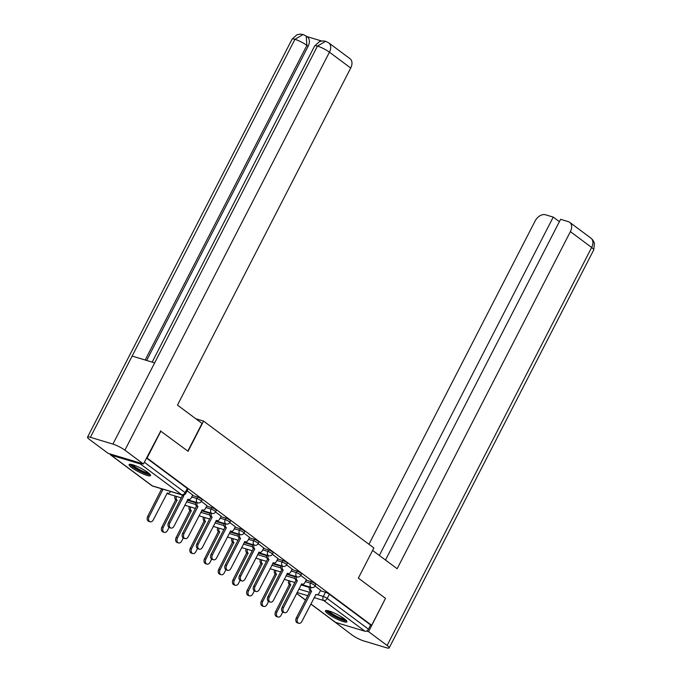 <?xml version="1.0" encoding="UTF-8"?>
<svg xmlns="http://www.w3.org/2000/svg" width="682" height="682" viewBox="0 0 682 682"><rect width="100%" height="100%" fill="white"/><g stroke="black" fill="none" stroke-linecap="round" stroke-linejoin="round"><path stroke-width="1.02" d="M202.162 499.795A3.095 0.546 -152.8 0 0 201.488 499.011A3.095 0.546 -152.8 0 0 197.592 497.025L196.825 498.516A3.095 0.546 27.2 0 1 200.721 500.494A3.095 0.546 27.2 0 1 201.403 501.287L202.162 499.795M216.373 510.383A3.095 0.546 -152.8 0 0 215.7 509.59A3.095 0.546 -152.8 0 0 211.804 507.613L211.036 509.096A3.095 0.546 27.2 0 1 214.932 511.082A3.095 0.546 27.2 0 1 215.606 511.867L216.373 510.383M230.576 520.963A3.095 0.546 -152.8 0 0 229.902 520.17A3.095 0.546 -152.8 0 0 226.006 518.192L225.239 519.684A3.095 0.546 27.2 0 1 229.143 521.662A3.095 0.546 27.2 0 1 229.817 522.446L230.576 520.963M244.787 531.542A3.095 0.546 -152.8 0 0 244.113 530.758A3.095 0.546 -152.8 0 0 240.217 528.772L239.45 530.264A3.095 0.546 27.2 0 1 243.346 532.241A3.095 0.546 27.2 0 1 244.02 533.034L244.787 531.542M258.998 542.122A3.095 0.546 -152.8 0 0 258.316 541.337A3.095 0.546 -152.8 0 0 254.42 539.351L253.661 540.843A3.095 0.546 27.2 0 1 257.557 542.829A3.095 0.546 27.2 0 1 258.231 543.614L258.998 542.122M273.201 552.71A3.095 0.546 -152.8 0 0 272.527 551.917A3.095 0.546 -152.8 0 0 268.631 549.939L267.864 551.423A3.095 0.546 27.2 0 1 271.76 553.409A3.095 0.546 27.2 0 1 272.433 554.193L273.201 552.71M287.412 563.289A3.095 0.546 -152.8 0 0 286.738 562.497A3.095 0.546 -152.8 0 0 282.842 560.519L282.075 562.011A3.095 0.546 27.2 0 1 285.971 563.988A3.095 0.546 27.2 0 1 286.645 564.781L287.412 563.289M301.615 573.869A3.095 0.546 -152.8 0 0 300.941 573.085A3.095 0.546 -152.8 0 0 297.045 571.098L296.278 572.59A3.095 0.546 27.2 0 1 300.174 574.568A3.095 0.546 27.2 0 1 300.856 575.361L301.615 573.869M315.826 584.457A3.095 0.546 -152.8 0 0 315.152 583.664A3.095 0.546 -152.8 0 0 311.256 581.686L310.489 583.17A3.095 0.546 27.2 0 1 314.385 585.156A3.095 0.546 27.2 0 1 315.058 585.94L315.826 584.457M328.102 613.885A12.063 2.114 -152.8 0 0 339.534 620.219A12.063 2.114 -152.8 0 0 346.916 621.831A12.063 2.114 -152.8 0 0 344.282 618.753A12.063 2.114 -152.8 0 0 332.85 612.419A12.063 2.114 -152.8 0 0 325.467 610.808A12.063 2.114 -152.8 0 0 328.102 613.885M131.745 467.639A12.063 2.114 -152.8 0 0 143.177 473.973A12.063 2.114 -152.8 0 0 150.56 475.584A12.063 2.114 -152.8 0 0 147.926 472.507A12.063 2.114 -152.8 0 0 136.494 466.173A12.063 2.114 -152.8 0 0 129.111 464.561A12.063 2.114 -152.8 0 0 131.745 467.639M160.909 431.075L147.065 458.014L371.656 625.283L385.5 598.344L358.357 578.131L373.872 547.944L203.56 421.101L188.044 451.288L160.423 430.922M109.981 453.922A3.095 2.097 -53.3 0 0 110.578 454.911A3.095 2.097 -53.3 0 0 111.038 455.141L140.398 463.982A3.095 2.097 -53.3 0 0 142.265 463.632M146.579 457.869L147.065 458.014M301.001 584.9L309.381 587.424M320.361 590.731L325.459 592.266L323.302 596.46A3.095 0.546 27.2 0 1 327.198 598.446L368.459 629.171A3.095 2.097 126.7 0 1 364.989 631.251L335.629 622.419A3.095 2.097 126.7 0 1 335.169 622.189L310.804 604.039M368.459 629.171L370.616 624.976L371.656 625.283M306.38 579.691L300.796 575.463M292.177 569.112L286.593 564.875M277.966 558.524L272.382 554.296M263.763 547.944L258.171 543.716M249.552 537.365L243.968 533.136M235.341 526.785L229.757 522.548M221.138 516.197L215.555 511.969M206.927 505.618L201.343 501.389M192.725 495.038L187.141 490.81M192.486 495.49L197.592 497.025M187.337 500.247L195.717 502.77M206.697 506.07L211.804 507.613M201.548 510.827L209.928 513.35M220.9 516.658L226.006 518.192M215.751 521.415L224.131 523.929M235.111 527.237L240.217 528.772M229.962 531.994L238.342 534.518M249.322 537.817L254.42 539.351M244.165 542.574L252.553 545.097M263.525 548.405L268.631 549.939M258.376 553.153L266.756 555.677M277.736 558.984L282.842 560.519M272.587 563.741L280.967 566.265M291.939 569.564L297.045 571.098M286.79 574.321L295.17 576.844M306.15 580.143L311.256 581.686M195.819 418.765L203.56 421.101M320.591 590.271L315.007 586.043M146.485 458.04L187.286 488.423A3.095 0.546 27.2 0 1 187.959 489.216L185.802 493.41A3.095 0.546 27.2 0 0 185.129 492.626L187.286 488.423M370.616 624.976L329.355 594.244A3.095 0.546 -152.8 0 0 325.459 592.266M310.907 587.338A3.095 2.208 106.7 0 0 311.461 591.124L310.114 590.723A3.095 2.208 -73.3 0 1 309.56 586.929M311.597 591.226L297.684 618.301A3.555 2.54 106.7 0 0 298.759 623.271L297.403 622.862A3.555 2.54 -73.3 0 1 296.338 617.892L310.25 590.825M298.759 623.271A3.555 2.54 106.7 0 0 301.879 621.421L315.928 594.448A3.095 2.208 106.7 0 0 316.431 594.704A3.095 2.208 106.7 0 0 319.142 593.101L320.617 590.22M290.148 581.09A3.095 2.208 106.7 0 0 290.711 584.883L276.935 612.061A3.555 2.54 106.7 0 0 278 617.022A3.555 2.54 106.7 0 0 281.12 615.181L282.723 612.061M278 617.022L276.653 616.613A3.555 2.54 -73.3 0 1 275.588 611.652L289.364 584.474A3.095 2.208 -73.3 0 1 288.801 580.68M289.5 584.576L290.847 584.986M296.696 576.75A3.095 2.208 106.7 0 0 297.258 580.544L295.911 580.135A3.095 2.208 -73.3 0 1 295.349 576.35M297.395 580.646L283.482 607.722A3.555 2.54 106.7 0 0 284.547 612.683L283.2 612.283A3.555 2.54 -73.3 0 1 282.126 607.312L296.048 580.237M284.547 612.683A3.555 2.54 106.7 0 0 287.668 610.842L301.717 583.869A3.095 2.208 106.7 0 0 302.22 584.124A3.095 2.208 106.7 0 0 304.931 582.513L306.414 579.64M282.493 566.171A3.095 2.208 106.7 0 0 283.047 569.964L281.7 569.555A3.095 2.208 -73.3 0 1 281.137 565.762M283.183 570.067L269.271 597.142A3.555 2.54 106.7 0 0 270.345 602.104L268.989 601.694A3.555 2.54 -73.3 0 1 267.924 596.733L281.837 569.658M270.345 602.104A3.555 2.54 106.7 0 0 273.456 600.262L287.514 573.289A3.095 2.208 106.7 0 0 288.009 573.536A3.095 2.208 106.7 0 0 290.728 571.934L292.203 569.061M372.594 550.434L397.146 568.72L570.382 231.641A9.275 6.291 -53.3 0 0 569.7 222.323A9.275 6.291 -53.3 0 0 568.328 221.641L560.595 219.314L385.492 560.041M389.183 647.9A9.505 1.671 -152.8 0 0 387.103 645.47L591.644 247.472A9.275 6.291 -53.3 0 0 590.962 238.163L592.965 240.175L594.457 243.346L593.724 249.902L389.183 647.9A9.505 1.671 -152.8 0 1 386.327 647.73L363.804 640.952A9.505 1.671 -152.8 0 1 351.827 634.857L333.387 620.859M387.103 645.47L368.57 631.668L366.558 631.063M333.89 621.234L333.293 621.055M559.385 221.676L553.23 217.098L545.498 214.77A9.275 6.291 -53.3 0 0 535.097 221.019L368.962 544.287M553.23 217.098L379.337 555.455M368.57 631.668L385.441 598.455M187.823 451.117L202.06 423.42L177.473 405.108L350.71 68.021L329.44 52.182L124.9 450.18L143.433 463.99L160.756 431.024M124.9 450.18A9.505 1.671 -152.8 0 0 112.914 444.093L154.661 362.867L132.146 356.089L90.399 437.315L112.914 444.093M90.399 437.315A9.505 1.671 -152.8 0 0 87.543 437.136A9.505 1.671 -152.8 0 0 89.615 439.566L108.157 453.368L143.433 463.99M321.589 40.988L306.806 36.538M328.758 42.872L325.621 41.287L317.462 46.095A9.505 1.671 -152.8 0 1 329.44 52.182A9.275 6.291 -53.3 0 0 328.758 42.872L350.028 58.712A9.275 6.291 126.7 0 1 350.71 68.021M308.102 46.308L306.874 45.396L306.192 36.078L307.42 36.998A9.275 6.291 126.7 0 1 308.102 46.308L146.656 360.454M145.181 360.011L306.874 45.396A9.505 1.671 -152.8 0 0 294.939 39.317L303.081 34.501L306.192 36.078M345.936 620.126A10.435 1.833 27.2 0 1 342.893 619.819A10.435 1.833 27.2 0 1 332.867 615.181A10.435 1.833 27.2 0 1 327.428 610.612M328.758 610.936A9.659 1.696 -152.8 0 0 342.79 618.804A9.659 1.696 -152.8 0 0 344.896 619.23M326.243 610.501A11.978 2.106 -152.8 0 0 333.293 615.761A11.978 2.106 -152.8 0 0 343.805 620.492A11.978 2.106 -152.8 0 0 346.72 621.021M149.58 473.879A10.435 1.833 27.2 0 1 146.536 473.572A10.435 1.833 27.2 0 1 136.502 468.935A10.435 1.833 27.2 0 1 131.072 464.365M132.402 464.689A9.659 1.696 -152.8 0 0 146.434 472.549A9.659 1.696 -152.8 0 0 148.54 472.976M129.887 464.246A11.978 2.106 -152.8 0 0 136.937 469.506A11.978 2.106 -152.8 0 0 147.448 474.246A11.978 2.106 -152.8 0 0 150.355 474.774M275.946 570.51A3.095 2.208 106.7 0 0 276.5 574.295L262.723 601.473A3.555 2.54 106.7 0 0 263.798 606.443A3.555 2.54 106.7 0 0 266.918 604.593L268.52 601.473M263.798 606.443L262.442 606.034A3.555 2.54 -73.3 0 1 261.377 601.072L275.153 573.894A3.095 2.208 -73.3 0 1 274.599 570.101M275.289 573.997L276.636 574.397M261.735 559.922A3.095 2.208 106.7 0 0 262.297 563.716L248.521 590.893A3.555 2.54 106.7 0 0 249.586 595.855A3.555 2.54 106.7 0 0 252.707 594.013L254.309 590.893M249.586 595.855L248.239 595.454A3.555 2.54 -73.3 0 1 247.165 590.484L260.95 563.306A3.095 2.208 -73.3 0 1 260.388 559.521M261.087 563.409L262.434 563.818M268.282 555.591A3.095 2.208 106.7 0 0 268.844 559.376L267.489 558.976A3.095 2.208 -73.3 0 1 266.935 555.182M268.981 559.479L255.059 586.554A3.555 2.54 106.7 0 0 256.134 591.524L254.787 591.115A3.555 2.54 -73.3 0 1 253.713 586.153L267.625 559.078M256.134 591.524A3.555 2.54 106.7 0 0 259.254 589.674L273.303 562.701A3.095 2.208 106.7 0 0 273.806 562.957A3.095 2.208 106.7 0 0 276.517 561.354L277.992 558.473M254.079 545.003A3.095 2.208 106.7 0 0 254.633 548.797L253.286 548.396A3.095 2.208 -73.3 0 1 252.724 544.603M254.77 548.899L240.857 575.975A3.555 2.54 106.7 0 0 241.922 580.936L240.576 580.535A3.555 2.54 -73.3 0 1 239.51 575.565L253.423 548.49M241.922 580.936A3.555 2.54 106.7 0 0 245.043 579.095L259.092 552.122A3.095 2.208 106.7 0 0 259.595 552.377A3.095 2.208 106.7 0 0 262.306 550.775L263.789 547.893M239.868 534.424A3.095 2.208 106.7 0 0 240.422 538.217L239.075 537.808A3.095 2.208 -73.3 0 1 238.521 534.023M240.558 538.32L226.646 565.395A3.555 2.54 106.7 0 0 227.72 570.357L226.364 569.956A3.555 2.54 -73.3 0 1 225.299 564.986L239.212 537.91M227.72 570.357A3.555 2.54 106.7 0 0 230.84 568.515L244.889 541.542A3.095 2.208 106.7 0 0 245.392 541.789A3.095 2.208 106.7 0 0 248.103 540.187L249.578 537.314M247.532 549.342A3.095 2.208 106.7 0 0 248.086 553.136L234.31 580.314A3.555 2.54 106.7 0 0 235.384 585.275A3.555 2.54 106.7 0 0 238.495 583.434L240.098 580.314M235.384 585.275L234.028 584.866A3.555 2.54 -73.3 0 1 232.963 579.905L246.739 552.727A3.095 2.208 -73.3 0 1 246.176 548.933M246.875 552.829L248.222 553.238M233.321 538.763A3.095 2.208 106.7 0 0 233.883 542.557L220.098 569.726A3.555 2.54 106.7 0 0 221.173 574.696A3.555 2.54 106.7 0 0 224.293 572.846L225.895 569.734M221.173 574.696L219.826 574.287A3.555 2.54 -73.3 0 1 218.752 569.325L232.528 542.147A3.095 2.208 -73.3 0 1 231.974 538.354M232.664 542.25L234.02 542.65M219.118 528.183A3.095 2.208 106.7 0 0 219.672 531.969L205.896 559.146A3.555 2.54 106.7 0 0 206.961 564.116A3.555 2.54 106.7 0 0 210.082 562.266L211.684 559.146M206.961 564.116L205.614 563.707A3.555 2.54 -73.3 0 1 204.549 558.737L218.325 531.568A3.095 2.208 -73.3 0 1 217.763 527.774M218.462 531.67L219.809 532.071M225.657 523.844A3.095 2.208 106.7 0 0 226.219 527.638L224.872 527.229A3.095 2.208 -73.3 0 1 224.31 523.435M226.356 527.732L212.443 554.807A3.555 2.54 106.7 0 0 213.509 559.777L212.162 559.368A3.555 2.54 -73.3 0 1 211.088 554.406L225.009 527.331M213.509 559.777A3.555 2.54 106.7 0 0 216.629 557.927L230.678 530.954A3.095 2.208 106.7 0 0 231.181 531.21A3.095 2.208 106.7 0 0 233.892 529.607L235.375 526.734M204.907 517.595A3.095 2.208 106.7 0 0 205.461 521.389L191.685 548.567A3.555 2.54 106.7 0 0 192.759 553.528A3.555 2.54 106.7 0 0 195.879 551.687L197.482 548.567M192.759 553.528L191.412 553.128A3.555 2.54 -73.3 0 1 190.338 548.158L204.114 520.98A3.095 2.208 -73.3 0 1 203.56 517.195M204.25 521.082L205.597 521.491M211.454 513.265A3.095 2.208 106.7 0 0 212.008 517.05L210.661 516.649A3.095 2.208 -73.3 0 1 210.099 512.855M212.145 517.152L198.232 544.227A3.555 2.54 106.7 0 0 199.306 549.198L197.951 548.788A3.555 2.54 -73.3 0 1 196.885 543.827L210.798 516.751M199.306 549.198A3.555 2.54 106.7 0 0 202.418 547.348L216.475 520.375A3.095 2.208 106.7 0 0 216.97 520.63A3.095 2.208 106.7 0 0 219.689 519.028L221.164 516.146M190.696 507.016A3.095 2.208 106.7 0 0 191.258 510.809L177.482 537.987A3.555 2.54 106.7 0 0 178.548 542.949A3.555 2.54 106.7 0 0 181.668 541.107L183.27 537.987M178.548 542.949L177.201 542.54A3.555 2.54 -73.3 0 1 176.126 537.578L189.911 510.4A3.095 2.208 -73.3 0 1 189.349 506.607M190.048 510.503L191.395 510.912M197.243 502.677A3.095 2.208 106.7 0 0 197.806 506.47L196.45 506.061A3.095 2.208 -73.3 0 1 195.896 502.276M197.942 506.573L184.021 533.648A3.555 2.54 106.7 0 0 185.095 538.61L183.748 538.209A3.555 2.54 -73.3 0 1 182.674 533.239L196.587 506.163M185.095 538.61A3.555 2.54 106.7 0 0 188.215 536.768L202.264 509.795A3.095 2.208 106.7 0 0 202.767 510.051A3.095 2.208 106.7 0 0 205.478 508.44L206.953 505.567M176.493 496.436A3.095 2.208 106.7 0 0 177.047 500.221L163.271 527.399A3.555 2.54 106.7 0 0 164.345 532.369A3.555 2.54 106.7 0 0 167.457 530.519L169.059 527.399M164.345 532.369L162.989 531.96A3.555 2.54 -73.3 0 1 161.924 526.998L175.7 499.821A3.095 2.208 -73.3 0 1 175.146 496.027M175.837 499.923L177.184 500.324M182.972 495.089A3.095 2.208 106.7 0 0 183.594 495.891L182.247 495.482A3.095 2.208 -73.3 0 1 181.685 494.817M183.731 495.993L169.818 523.068A3.555 2.54 106.7 0 0 170.884 528.03L169.537 527.621A3.555 2.54 -73.3 0 1 168.471 522.659L182.384 495.584M170.884 528.03A3.555 2.54 106.7 0 0 174.004 526.189L188.061 499.215A3.095 2.208 106.7 0 0 188.556 499.463A3.095 2.208 106.7 0 0 191.267 497.86L192.75 494.987M162.282 488.977A3.095 2.208 106.7 0 0 162.845 489.642L149.06 516.82A3.555 2.54 106.7 0 0 150.134 521.781A3.555 2.54 106.7 0 0 153.254 519.94L167.303 492.967A3.095 2.208 106.7 0 0 167.806 493.222A3.095 2.208 106.7 0 0 170.517 491.62L170.585 491.475M150.134 521.781L148.787 521.38A3.555 2.54 -73.3 0 1 147.713 516.41L161.489 489.233A3.095 2.208 -73.3 0 1 160.935 488.568M161.625 489.335L162.981 489.744M111.038 455.141L152.291 485.865L181.659 494.706L140.398 463.982M298.844 589.103L309.492 592.3M317.42 594.687L323.302 596.46A3.095 2.208 -73.3 0 0 323.737 600.527L314.104 597.628M307.735 595.71L297.088 592.505M296.644 593.383L305.536 600.007M310.847 603.962L335.629 622.419M364.989 631.251L323.737 600.527A3.095 2.097 -53.3 0 0 327.198 598.446L329.355 594.244M191.727 496.982L196.825 498.516A3.095 2.208 106.7 0 0 197.26 502.583A3.095 2.208 -73.3 0 0 197.754 502.83A3.095 3.095 0 0 0 201.403 501.287M186.57 501.739L195.589 504.45M205.93 507.561L211.036 509.096A3.095 2.208 106.7 0 0 211.463 513.162A3.095 2.208 -73.3 0 0 211.966 513.418A3.095 3.095 0 0 0 215.606 511.867M200.781 512.318L209.8 515.029M220.141 518.141L225.239 519.684A3.095 2.208 106.7 0 0 225.674 523.742A3.095 2.208 -73.3 0 0 226.177 523.998A3.095 3.095 0 0 0 229.817 522.446M214.983 522.898L224.003 525.617M234.344 528.729L239.45 530.264A3.095 2.208 106.7 0 0 239.876 534.33A3.095 2.208 -73.3 0 0 240.379 534.577A3.095 3.095 0 0 0 244.02 533.034M229.195 533.486L238.214 536.197M248.555 539.309L253.661 540.843A3.095 2.208 106.7 0 0 254.088 544.909A3.095 2.208 -73.3 0 0 254.591 545.165A3.095 3.095 0 0 0 258.231 543.614M243.406 544.066L252.425 546.776M262.758 549.888L267.864 551.423A3.095 2.208 106.7 0 0 268.299 555.489A3.095 2.208 -73.3 0 0 268.793 555.745A3.095 3.095 0 0 0 272.433 554.193M257.608 554.645L266.628 557.356M276.969 560.468L282.075 562.011A3.095 2.208 106.7 0 0 282.501 566.069A3.095 2.208 -73.3 0 0 283.004 566.324A3.095 3.095 0 0 0 286.645 564.781M271.82 565.225L280.839 567.944M291.18 571.056L296.278 572.59A3.095 2.208 106.7 0 0 296.713 576.657A3.095 2.208 -73.3 0 0 297.216 576.904A3.095 3.095 0 0 0 300.856 575.361M286.022 575.813L295.042 578.524M305.383 581.635L310.489 583.17A3.095 2.208 106.7 0 0 310.915 587.236A3.095 2.208 -73.3 0 0 311.418 587.492A3.095 3.095 0 0 0 315.058 585.94M167.329 493.077A3.095 2.208 106.7 0 0 167.891 493.742A3.095 2.208 106.7 0 0 168.394 493.998A3.095 3.095 0 0 1 167.022 493.146M144.328 462.243L185.129 492.626A3.095 2.097 -53.3 0 1 181.659 494.706A3.095 2.208 106.7 0 0 182.162 494.962A3.095 3.095 0 0 0 185.802 493.41M152.794 486.121A3.095 2.208 106.7 0 1 152.291 485.865A3.095 2.097 126.7 0 1 151.839 485.644A3.095 3.095 0 0 0 152.794 486.121L182.162 494.962M311.461 591.124L310.114 590.723M297.684 618.301L296.338 617.892M289.364 584.474L290.711 584.883M275.588 611.652L276.935 612.061M297.258 580.544L295.911 580.135M283.482 607.722L282.126 607.312M283.047 569.964L281.7 569.555M269.271 597.142L267.924 596.733M593.724 249.902A9.505 1.671 -152.8 0 0 591.644 247.472L570.382 231.641M325.621 41.287L322.987 40.894L319.543 41.525L314.658 45.933A9.505 1.671 -152.8 0 1 317.462 46.095L154.661 362.867M132.146 356.089L294.939 39.317A9.505 1.671 -152.8 0 0 292.084 39.138L87.543 437.136M275.153 573.894L276.5 574.295M261.377 601.072L262.723 601.473M260.95 563.306L262.297 563.716M247.165 590.484L248.521 590.893M268.844 559.376L267.489 558.976M255.059 586.554L253.713 586.153M254.633 548.797L253.286 548.396M240.857 575.975L239.51 575.565M240.422 538.217L239.075 537.808M226.646 565.395L225.299 564.986M246.739 552.727L248.086 553.136M232.963 579.905L234.31 580.314M232.528 542.147L233.883 542.557M218.752 569.325L220.098 569.726M218.325 531.568L219.672 531.969M204.549 558.737L205.896 559.146M226.219 527.638L224.872 527.229M212.443 554.807L211.088 554.406M204.114 520.98L205.461 521.389M190.338 548.158L191.685 548.567M212.008 517.05L210.661 516.649M198.232 544.227L196.885 543.827M189.911 510.4L191.258 510.809M176.126 537.578L177.482 537.987M197.806 506.47L196.45 506.061M184.021 533.648L182.674 533.239M175.7 499.821L177.047 500.221M161.924 526.998L163.271 527.399M183.594 495.891L182.247 495.482M169.818 523.068L168.471 522.659M161.489 489.233L162.845 489.642M147.713 516.41L149.06 516.82M311.418 587.492L301.239 584.423M294.88 582.513L284.232 579.308M297.216 576.904L287.037 573.843M280.669 571.925L270.021 568.728M283.004 566.324L272.826 563.264M266.457 561.346L255.81 558.14M268.793 555.745L258.623 552.684M252.255 550.766L241.607 547.561M254.591 545.165L244.412 542.096M238.044 540.187L227.396 536.981M240.379 534.577L230.201 531.517M223.841 529.599L213.193 526.393M226.177 523.998L215.998 520.937M209.63 519.019L198.982 515.814M211.966 513.418L201.787 510.349M195.419 508.44L184.771 505.234M197.754 502.83L187.584 499.77M181.216 497.851L168.394 493.998M110.578 454.911L151.839 485.644M296.602 593.459L305.493 600.083M316.431 594.704L315.715 594.491M302.22 584.124L301.512 583.911M288.009 573.536L287.301 573.323M569.7 222.323L590.962 238.163M314.658 45.933L152.163 362.116M303.081 34.501L300.404 34.1L296.96 34.739L292.084 39.138M273.806 562.957L273.09 562.744M259.595 552.377L258.887 552.164M245.392 541.789L244.676 541.576M231.181 531.21L230.473 530.997M216.97 520.63L216.262 520.417M202.767 510.051L202.06 509.838M188.556 499.463L187.848 499.25M167.099 493.009L167.806 493.222"/></g></svg>
